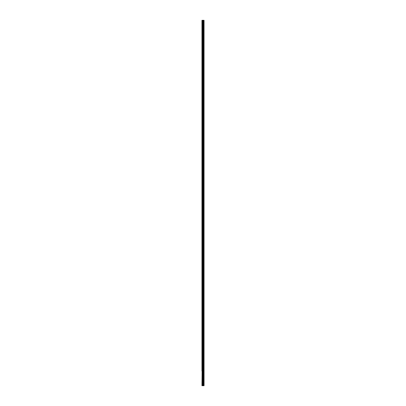 <?xml version="1.0" encoding="UTF-8"?>
<svg xmlns="http://www.w3.org/2000/svg" width="406" height="406" viewBox="0 0 406 406"><rect width="100%" height="100%" fill="white"/><g stroke="black" fill="none" stroke-linecap="round" stroke-linejoin="round"><path stroke-width="0.61" d="M204.01 385.7L204.051 371.084L204.051 385.7L204.01 371.084L201.949 371.084L201.949 20.3L204.051 20.3L204.051 371.084L204.01 20.3M203.995 385.7L203.812 20.3M202.112 385.7L202.112 371.084L201.949 385.7L203.812 385.7M203.782 385.7L203.995 20.3M203.376 385.7L203.376 20.3M203.36 385.7L203.573 20.3M203.782 20.3L203.573 385.7M203.36 20.3L203.36 371.084L202.63 371.084L202.63 20.3M202.533 385.7L202.533 371.084L202.63 385.7M202.533 20.3L202.533 371.084L202.112 371.084L202.112 20.3M203.548 385.7L203.548 20.3M203.289 385.7L203.289 20.3M203.188 385.7L203.188 20.3M202.964 385.7L202.964 20.3M202.868 385.7L202.868 20.3"/></g></svg>
